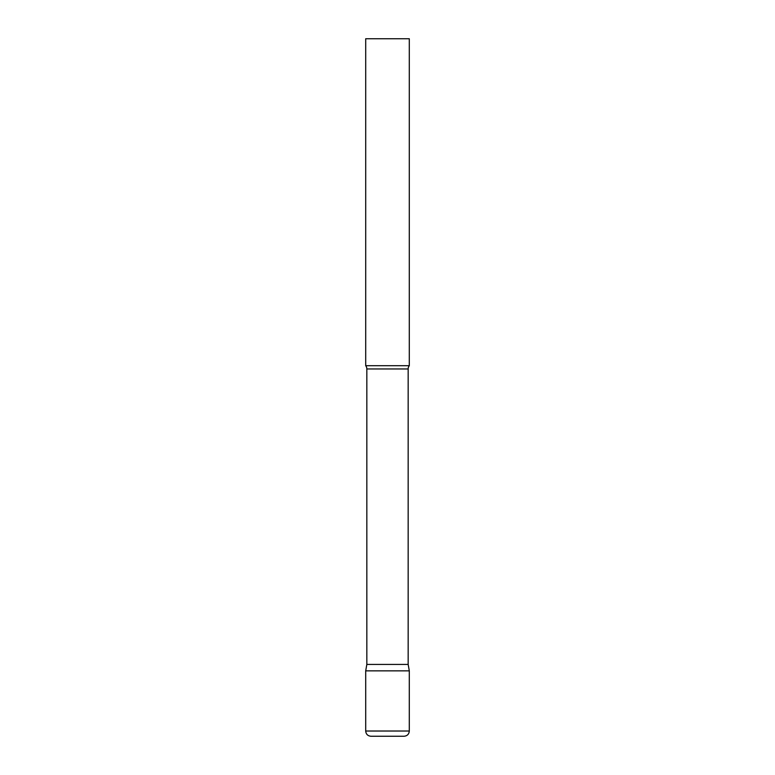 <?xml version="1.0" encoding="UTF-8"?>
<svg xmlns="http://www.w3.org/2000/svg" width="775" height="775" viewBox="0 0 775 775"><rect width="100%" height="100%" fill="white"/><g stroke="black" fill="none" stroke-linecap="round" stroke-linejoin="round"><path stroke-width="0.58" stroke-dasharray="3.88 2.91" d="M387.5 670.859L409.297 670.859L387.5 670.859M370.934 736.25L404.066 736.25M409.297 365.703L365.703 365.703M409.297 38.75L365.703 38.75M408.163 664.427L366.837 664.427M365.703 731.019L409.297 731.019M408.163 368.958L366.837 368.958"/><path stroke-width="1.16" d="M365.703 731.019L365.703 670.859L366.837 664.427L408.163 664.427L409.297 670.859L365.703 670.859L409.297 670.859L409.297 731.019L365.703 731.019C366.013 734.196 367.757 735.94 370.934 736.25L404.066 736.25C407.243 735.94 408.987 734.196 409.297 731.019M408.163 664.427L408.163 368.958A5.231 5.231 0 0 1 409.297 365.703L409.297 38.75L365.703 38.75L365.703 365.703A5.231 5.231 0 0 1 366.837 368.958L408.163 368.958M366.837 664.427L366.837 368.958M365.703 365.703L409.297 365.703"/></g></svg>
